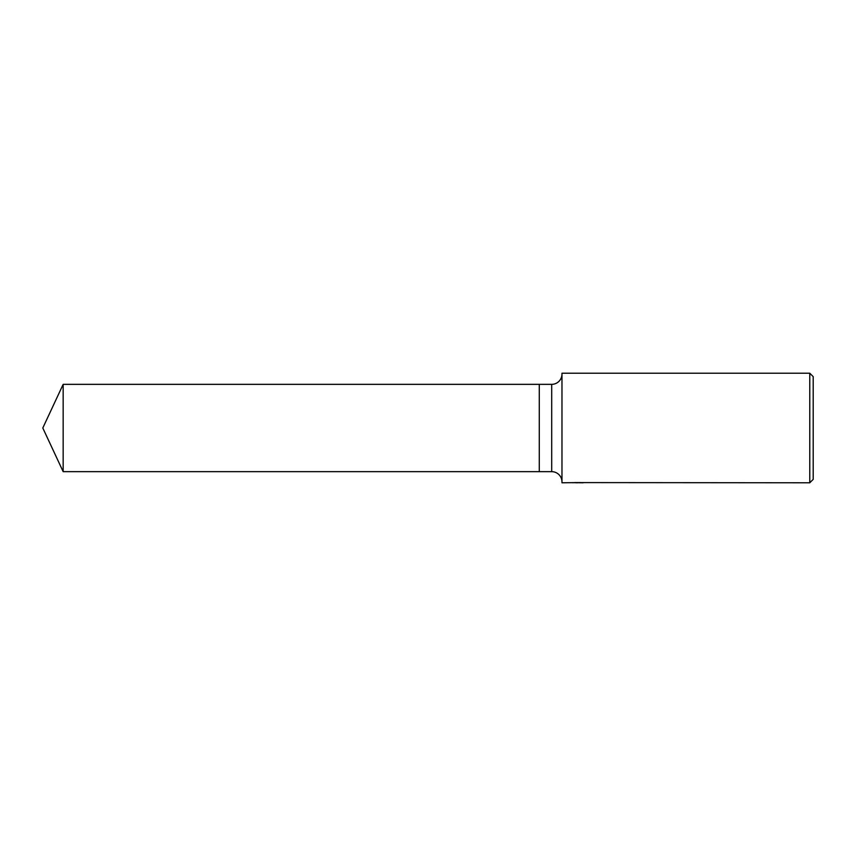 <?xml version="1.0" encoding="UTF-8"?>
<svg xmlns="http://www.w3.org/2000/svg" width="856" height="856" viewBox="0 0 856 856"><rect width="100%" height="100%" fill="white"/><g stroke="black" fill="none" stroke-linecap="round" stroke-linejoin="round"><path stroke-width="1.28" d="M561.975 481.928A10.272 10.272 0 0 0 551.703 471.656L539.28 471.656L539.28 384.344L551.703 384.344A10.272 10.272 0 0 0 561.975 374.072M578.956 482.72L575.596 482.741M577.351 482.784L576.655 482.784M809.776 482.784L809.776 373.216L813.2 376.64L813.2 479.36L809.776 482.784L578.956 482.591M578.003 482.591L561.975 482.784L561.975 373.216L809.776 373.216M578.003 482.698L573.071 482.698M572.568 482.741L575.585 482.549M574.676 482.591L580.753 482.591M579.854 482.549L582.872 482.741M583.161 482.741C578.025 482.752 578.025 482.763 583.161 482.773M42.8 428L63.162 384.344L539.28 384.344L539.28 471.656L63.162 471.656L42.8 428M63.162 471.656L63.162 384.344M551.703 471.656L551.703 384.344"/></g></svg>
